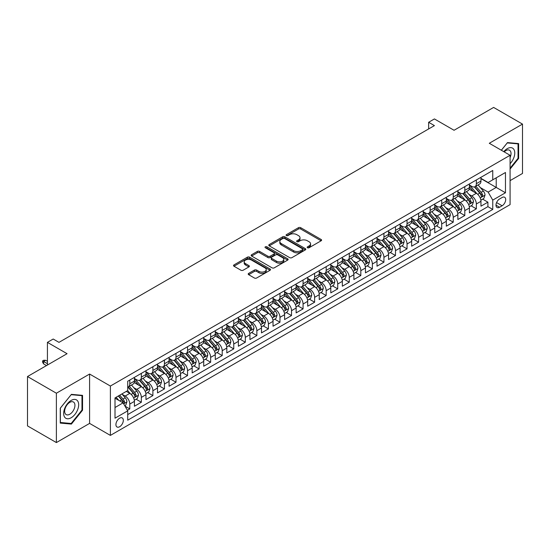 <?xml version="1.0" encoding="UTF-8"?>
<svg xmlns="http://www.w3.org/2000/svg" width="550" height="550" viewBox="0 0 550 550"><rect width="100%" height="100%" fill="white"/><g stroke="black" fill="none" stroke-linecap="round" stroke-linejoin="round"><path stroke-width="0.82" d="M307.491 247.741A1.121 0.646 0 0 0 309.079 247.741L321.131 240.783A1.602 0.928 0 0 0 321.599 240.13A1.602 0.928 0 0 0 321.131 239.477L300.719 227.693A1.602 0.928 0 0 0 298.451 227.693L286.406 234.651A1.121 0.646 0 0 0 286.076 235.104A1.121 0.646 0 0 0 286.406 235.565A1.121 0.646 0 0 0 287.994 235.565L289.548 234.664A5.129 2.963 0 0 1 296.808 234.664L298.506 235.647A5.129 2.963 0 0 1 300.011 237.744A5.129 2.963 0 0 1 298.506 239.834L296.945 240.735A1.121 0.646 0 0 0 296.622 241.196A1.121 0.646 0 0 0 296.945 241.649A1.121 0.646 0 0 0 298.533 241.649L300.094 240.756A5.129 2.963 0 0 1 307.354 240.756L309.052 241.732A5.129 2.963 0 0 1 310.558 243.829A5.129 2.963 0 0 1 309.052 245.926L307.491 246.826A1.121 0.646 0 0 0 307.161 247.28A1.121 0.646 0 0 0 307.491 247.741L307.491 246.826M119.625 426.731A5.225 3.018 120 0 0 123.042 422.125A5.225 3.018 120 0 0 122.238 417.931A5.225 3.018 120 0 0 119.625 418.192A5.225 3.018 120 0 0 116.208 422.799A5.225 3.018 120 0 0 117.012 426.986A5.225 3.018 120 0 0 119.625 426.731M248.676 273.384A1.602 0.928 0 0 0 248.201 274.044A1.602 0.928 0 0 0 248.676 274.697L254.396 278.004A1.602 0.928 0 0 0 256.664 278.004L270.043 270.277A1.602 0.928 0 0 0 270.518 269.624A1.602 0.928 0 0 0 270.043 268.971L249.638 257.187A1.602 0.928 0 0 0 247.369 257.187L233.991 264.907A1.602 0.928 0 0 0 233.516 265.561A1.602 0.928 0 0 0 233.991 266.221L240.907 270.215A1.602 0.928 0 0 0 243.176 270.215L248.903 266.908A1.602 0.928 0 0 0 249.37 266.248A1.602 0.928 0 0 0 248.903 265.595L245.472 263.615A4.29 2.475 0 0 1 244.214 261.862A4.29 2.475 0 0 1 246.861 259.579A4.29 2.475 0 0 1 251.536 260.116L264.969 267.871A4.29 2.475 0 0 1 266.228 269.624A4.29 2.475 0 0 1 263.581 271.913A4.29 2.475 0 0 1 258.906 271.377L256.664 270.077A1.602 0.928 0 0 0 254.396 270.077L248.676 273.384L248.676 274.697M510.084 180.627L522.5 173.456L522.5 124.101L493.618 107.429L454.053 130.274L434.418 118.938L428.643 122.272L434.418 125.606L58.981 342.361L53.206 339.027L47.424 342.361L47.424 365.035M56.382 393.216L56.382 442.571L89.595 423.397L89.595 374.041L56.382 393.216L27.5 376.544L67.066 353.698L47.424 342.361M89.595 374.041L110.385 386.045L510.084 155.286L510.084 204.634L110.385 435.401L110.385 386.045M522.5 124.101L489.287 143.275L510.084 155.286M289.664 257.641A1.602 0.928 0 0 0 291.933 257.641L305.312 249.92A1.602 0.928 0 0 0 305.779 249.26A1.602 0.928 0 0 0 305.312 248.607L284.9 236.823A1.602 0.928 0 0 0 282.631 236.823L269.252 244.551A1.602 0.928 0 0 0 268.785 245.204A1.602 0.928 0 0 0 269.252 245.857L289.664 257.641M265.788 247.981A1.121 0.646 0 0 1 266.929 248.139L266.929 246.806L287.678 258.789A1.602 0.928 0 0 1 288.145 259.442A1.602 0.928 0 0 1 287.678 260.095L274.299 267.822A1.602 0.928 0 0 1 272.03 267.822L251.618 256.039L251.618 254.732A1.602 0.928 0 0 0 251.151 255.386A1.602 0.928 0 0 0 251.618 256.039M251.618 254.732L257.345 251.426A1.602 0.928 0 0 1 259.614 251.426L267.891 256.204A1.602 0.928 0 0 0 270.16 256.204L273.955 254.011A1.602 0.928 0 0 0 274.429 253.357A1.602 0.928 0 0 0 273.955 252.697L265.341 247.727A1.121 0.646 0 0 1 265.011 247.266A1.121 0.646 0 0 1 265.705 246.668A1.121 0.646 0 0 1 266.929 246.806M56.382 442.571L27.5 425.899L27.5 376.544M127.394 410.307L129.793 408.925L125.001 406.154M122.272 394.377L125.173 396.048A6.538 3.774 60 0 1 129.793 404.051L134.413 401.383L134.413 406.257L141.343 402.256L136.091 399.217M133.822 387.709L136.723 389.379A6.538 3.774 60 0 1 141.343 397.382L145.963 394.714L145.963 399.589L152.893 395.581L147.641 392.549M145.372 381.04L148.273 382.711A6.538 3.774 60 0 1 152.893 390.713L157.52 388.046L157.52 392.913L164.45 388.912L159.191 385.88M156.929 374.364L159.83 376.042A6.538 3.774 60 0 1 164.45 384.044L169.07 381.377L169.07 386.244L176 382.243L170.741 379.211M168.479 367.696L171.38 369.373A6.538 3.774 60 0 1 176 377.376L180.62 374.708L180.62 379.576L187.55 375.574L182.298 372.543M180.029 361.027L182.93 362.704A6.538 3.774 60 0 1 187.55 370.707L192.17 368.039L192.17 372.907L199.107 368.906L193.847 365.874M191.586 354.358L194.48 356.036A6.538 3.774 60 0 1 199.107 364.038L203.727 361.371L203.727 366.238L210.657 362.237L205.397 359.205M203.136 347.689L206.037 349.367A6.538 3.774 60 0 1 210.657 357.369L215.277 354.702L215.277 359.569L222.207 355.568L216.954 352.529M214.686 341.021L217.587 342.698A6.538 3.774 60 0 1 222.207 350.701L226.827 348.033L226.827 352.901L233.757 348.899L228.504 345.861M226.236 334.352L229.137 336.022A6.538 3.774 60 0 1 233.757 344.032L238.384 341.364L238.384 346.232L245.314 342.231L240.054 339.192M237.792 327.683L240.694 329.354A6.538 3.774 60 0 1 245.314 337.356L249.934 334.689L249.934 339.563L256.864 335.562L251.604 332.523M249.343 321.014L252.244 322.685A6.538 3.774 60 0 1 256.864 330.688L261.484 328.02L261.484 332.894L268.414 328.886L263.161 325.854M260.893 314.346L263.794 316.016A6.538 3.774 60 0 1 268.414 324.019L273.034 321.351L273.034 326.219L279.971 322.218L274.711 319.186M272.449 307.67L275.344 309.347A6.538 3.774 60 0 1 279.971 317.35L284.591 314.683L284.591 319.55L291.521 315.549L286.261 312.517M283.999 301.001L286.901 302.679A6.538 3.774 60 0 1 291.521 310.681L296.141 308.014L296.141 312.881L303.071 308.88L297.818 305.848M295.549 294.332L298.451 296.01A6.538 3.774 60 0 1 303.071 304.012L307.691 301.345L307.691 306.212L314.621 302.211L309.368 299.179M307.099 287.664L310.001 289.341A6.538 3.774 60 0 1 314.621 297.344L319.241 294.676L319.241 299.544L326.178 295.543L320.918 292.511M318.656 280.995L321.558 282.673A6.538 3.774 60 0 1 326.178 290.675L330.798 288.007L330.798 292.875L337.728 288.874L332.468 285.835M330.206 274.326L333.107 276.004A6.538 3.774 60 0 1 337.728 284.006L342.347 281.339L342.347 286.206L349.278 282.205L344.025 279.166M341.756 267.657L344.657 269.328A6.538 3.774 60 0 1 349.278 277.337L353.897 274.67L353.897 279.538L360.828 275.536L355.575 272.498M353.306 260.989L356.207 262.659A6.538 3.774 60 0 1 360.828 270.662L365.454 267.994L365.454 272.869L372.384 268.868L367.125 265.829M364.863 254.32L367.764 255.991A6.538 3.774 60 0 1 372.384 263.993L377.004 261.326L377.004 266.193L383.934 262.192L378.682 259.16M376.413 247.651L379.314 249.322A6.538 3.774 60 0 1 383.934 257.324L388.554 254.657L388.554 259.524L395.484 255.523L390.232 252.491M387.963 240.976L390.864 242.653A6.538 3.774 60 0 1 395.484 250.656L400.104 247.988L400.104 252.856L407.041 248.854L401.782 245.822M399.52 234.307L402.414 235.984A6.538 3.774 60 0 1 407.041 243.987L411.661 241.319L411.661 246.187L418.591 242.186L413.332 239.154M411.07 227.638L413.971 229.316A6.538 3.774 60 0 1 418.591 237.318L423.211 234.651L423.211 239.518L430.141 235.517L424.889 232.485M422.62 220.969L425.521 222.647A6.538 3.774 60 0 1 430.141 230.649L434.761 227.982L434.761 232.849L441.691 228.848L436.439 225.816M434.17 214.301L437.071 215.978A6.538 3.774 60 0 1 441.691 223.981L446.318 221.313L446.318 226.181L453.248 222.179L447.989 219.141M445.727 207.632L448.628 209.309A6.538 3.774 60 0 1 453.248 217.312L457.868 214.644L457.868 219.512L464.798 215.511L459.539 212.472M457.277 200.963L460.178 202.634A6.538 3.774 60 0 1 464.798 210.643L469.418 207.976L469.418 212.843L476.348 208.842L476.348 203.968A6.538 3.774 -120 0 0 471.728 195.965L468.827 194.294M471.096 205.803L476.348 208.842M134.413 401.383A6.538 3.774 -120 0 0 129.793 393.381L126.328 391.38M145.963 394.714A6.538 3.774 -120 0 0 141.343 386.712L134.2 382.587M157.52 388.046A6.538 3.774 -120 0 0 152.893 380.043L145.75 375.918M169.07 381.377A6.538 3.774 -120 0 0 164.45 373.374L157.307 369.249M180.62 374.708A6.538 3.774 -120 0 0 176 366.706L168.857 362.581M192.17 368.039A6.538 3.774 -120 0 0 187.55 360.037L180.407 355.912M203.727 361.371A6.538 3.774 -120 0 0 199.107 353.368L191.957 349.243M215.277 354.702A6.538 3.774 -120 0 0 210.657 346.699L203.514 342.574M226.827 348.033A6.538 3.774 -120 0 0 222.207 340.024L215.064 335.906M238.384 341.364A6.538 3.774 -120 0 0 233.757 333.355L226.614 329.23M249.934 334.689A6.538 3.774 -120 0 0 245.314 326.686L238.171 322.561M261.484 328.02A6.538 3.774 -120 0 0 256.864 320.018L249.721 315.893M273.034 321.351A6.538 3.774 -120 0 0 268.414 313.349L261.271 309.224M284.591 314.683A6.538 3.774 -120 0 0 279.971 306.68L272.821 302.555M296.141 308.014A6.538 3.774 -120 0 0 291.521 300.011L284.377 295.886M307.691 301.345A6.538 3.774 -120 0 0 303.071 293.343L295.928 289.218M319.241 294.676A6.538 3.774 -120 0 0 314.621 286.674L307.478 282.549M330.798 288.007A6.538 3.774 -120 0 0 326.178 280.005L319.034 275.88M342.347 281.339A6.538 3.774 -120 0 0 337.728 273.329L330.584 269.211M353.897 274.67A6.538 3.774 -120 0 0 349.278 266.661L342.134 262.536M365.454 267.994A6.538 3.774 -120 0 0 360.828 259.992L353.684 255.867M377.004 261.326A6.538 3.774 -120 0 0 372.384 253.323L365.241 249.198M388.554 254.657A6.538 3.774 -120 0 0 383.934 246.654L376.791 242.529M400.104 247.988A6.538 3.774 -120 0 0 395.484 239.986L388.341 235.861M411.661 241.319A6.538 3.774 -120 0 0 407.041 233.317L399.891 229.192M423.211 234.651A6.538 3.774 -120 0 0 418.591 226.648L411.448 222.523M434.761 227.982A6.538 3.774 -120 0 0 430.141 219.979L422.998 215.854M446.318 221.313A6.538 3.774 -120 0 0 441.691 213.311L434.548 209.186M457.868 214.644A6.538 3.774 -120 0 0 453.248 206.635L446.105 202.517M469.418 207.976A6.538 3.774 -120 0 0 464.798 199.966L457.655 195.841M502.109 197.498L499.572 198.969A5.067 2.922 120 0 0 496.258 203.431A5.067 2.922 120 0 0 497.035 207.488A5.067 2.922 120 0 0 499.572 207.24L502.109 205.769A5.067 2.922 120 0 0 505.422 201.307A5.067 2.922 120 0 0 504.646 197.251A5.067 2.922 120 0 0 502.109 197.498M115.005 407.522L123.09 402.854L127.71 410.857L127.71 420.193L492.752 209.44L492.752 200.104L488.132 192.101L480.384 187.626M127.71 410.857L115.005 418.192L115.005 397.918L127.71 390.582L127.71 381.246L492.752 170.486L492.752 179.829L505.464 172.494L505.464 192.768L492.752 200.104M134.413 378.441L136.723 379.775A6.538 3.774 60 0 0 139.989 380.098L144.609 377.431A6.538 3.774 -120 0 0 145.963 374.44L145.963 370.707M145.963 371.772L148.273 373.106A6.538 3.774 60 0 0 151.546 373.429L156.166 370.762A6.538 3.774 -120 0 0 157.52 367.771L157.52 364.038M157.52 365.104L159.83 366.438A6.538 3.774 60 0 0 163.096 366.761L167.716 364.093A6.538 3.774 -120 0 0 169.07 361.103L169.07 357.369M169.07 358.435L171.38 359.769A6.538 3.774 60 0 0 174.646 360.092L179.266 357.424A6.538 3.774 -120 0 0 180.62 354.434L180.62 350.701M180.62 351.766L182.93 353.1A6.538 3.774 60 0 0 186.196 353.423L190.822 350.756A6.538 3.774 -120 0 0 192.17 347.765L192.17 344.032M192.17 345.097L194.48 346.431A6.538 3.774 60 0 0 197.752 346.754L202.373 344.087A6.538 3.774 -120 0 0 203.727 341.096L203.727 337.356M203.727 338.429L206.037 339.762A6.538 3.774 60 0 0 209.303 340.086L213.923 337.418A6.538 3.774 -120 0 0 215.277 334.428L215.277 330.688M215.277 331.76L217.587 333.094A6.538 3.774 60 0 0 220.853 333.417L225.472 330.749A6.538 3.774 -120 0 0 226.827 327.752L226.827 324.019M226.827 325.084L229.137 326.418A6.538 3.774 60 0 0 232.409 326.748L237.029 324.081A6.538 3.774 -120 0 0 238.384 321.083L238.384 317.35M238.384 318.416L240.694 319.749A6.538 3.774 60 0 0 243.959 320.072L248.579 317.405A6.538 3.774 -120 0 0 249.934 314.414L249.934 310.681M249.934 311.747L252.244 313.081A6.538 3.774 60 0 0 255.509 313.404L260.129 310.736A6.538 3.774 -120 0 0 261.484 307.746L261.484 304.012M261.484 305.078L263.794 306.412A6.538 3.774 60 0 0 267.059 306.735L271.679 304.067A6.538 3.774 -120 0 0 273.034 301.077L273.034 297.344M273.034 298.409L275.344 299.743A6.538 3.774 60 0 0 278.616 300.066L283.236 297.399A6.538 3.774 -120 0 0 284.591 294.408L284.591 290.675M284.591 291.741L286.901 293.074A6.538 3.774 60 0 0 290.166 293.397L294.786 290.73A6.538 3.774 -120 0 0 296.141 287.739L296.141 284.006M296.141 285.072L298.451 286.406A6.538 3.774 60 0 0 301.716 286.729L306.336 284.061A6.538 3.774 -120 0 0 307.691 281.071L307.691 277.331M307.691 278.403L310.001 279.737A6.538 3.774 60 0 0 313.273 280.06L317.893 277.393A6.538 3.774 -120 0 0 319.241 274.402L319.241 270.662M319.241 271.734L321.558 273.068A6.538 3.774 60 0 0 324.823 273.391L329.443 270.724A6.538 3.774 -120 0 0 330.798 267.733L330.798 263.993M330.798 265.066L333.107 266.399A6.538 3.774 60 0 0 336.373 266.722L340.993 264.055A6.538 3.774 -120 0 0 342.347 261.058L342.347 257.324M342.347 258.39L344.657 259.724A6.538 3.774 60 0 0 347.923 260.054L352.543 257.379A6.538 3.774 -120 0 0 353.897 254.389L353.897 250.656M353.897 251.721L356.207 253.055A6.538 3.774 60 0 0 359.48 253.378L364.1 250.711A6.538 3.774 -120 0 0 365.454 247.72L365.454 243.987M365.454 245.053L367.764 246.386A6.538 3.774 60 0 0 371.03 246.709L375.65 244.042A6.538 3.774 -120 0 0 377.004 241.051L377.004 237.318M377.004 238.384L379.314 239.718A6.538 3.774 60 0 0 382.58 240.041L387.2 237.373A6.538 3.774 -120 0 0 388.554 234.383L388.554 230.649M388.554 231.715L390.864 233.049A6.538 3.774 60 0 0 394.13 233.372L398.757 230.704A6.538 3.774 -120 0 0 400.104 227.714L400.104 223.981M400.104 225.046L402.414 226.38A6.538 3.774 60 0 0 405.687 226.703L410.307 224.036A6.538 3.774 -120 0 0 411.661 221.045L411.661 217.312M411.661 218.377L413.971 219.711A6.538 3.774 60 0 0 417.237 220.034L421.857 217.367A6.538 3.774 -120 0 0 423.211 214.376L423.211 210.636M423.211 211.709L425.521 213.042A6.538 3.774 60 0 0 428.787 213.366L433.407 210.698A6.538 3.774 -120 0 0 434.761 207.708L434.761 203.968M434.761 205.04L437.071 206.374A6.538 3.774 60 0 0 440.344 206.697L444.964 204.029A6.538 3.774 -120 0 0 446.318 201.039L446.318 197.299M446.318 198.371L448.628 199.705A6.538 3.774 60 0 0 451.894 200.028L456.514 197.361A6.538 3.774 -120 0 0 457.868 194.363L457.868 190.63M457.868 191.696L460.178 193.029A6.538 3.774 60 0 0 463.444 193.359L468.064 190.685A6.538 3.774 -120 0 0 469.418 187.694L469.418 183.961M127.71 414.59L487.905 206.642L487.905 202.173L480.968 206.174L480.968 201.3A6.538 3.774 -120 0 0 476.348 193.298L469.205 189.173M469.418 185.027L471.728 186.361A6.538 3.774 -120 0 0 474.994 186.684A6.538 3.774 -120 0 0 476.348 183.693L476.348 179.96M474.994 186.684L479.621 184.016A6.538 3.774 -120 0 0 480.968 181.026L480.968 177.292M129.793 380.043L129.793 383.776A6.538 3.774 60 0 1 128.439 386.767A6.538 3.774 60 0 1 127.71 387.035M128.439 386.767L133.059 384.099A6.538 3.774 -120 0 0 134.413 381.109L134.413 377.376M141.343 373.374L141.343 377.107A6.538 3.774 60 0 1 139.989 380.098M152.893 366.706L152.893 370.439A6.538 3.774 60 0 1 151.546 373.429M164.45 360.037L164.45 363.77A6.538 3.774 60 0 1 163.096 366.761M176 353.368L176 357.101A6.538 3.774 60 0 1 174.646 360.092M187.55 346.699L187.55 350.433A6.538 3.774 60 0 1 186.196 353.423M199.107 340.024L199.107 343.764A6.538 3.774 60 0 1 197.752 346.754M210.657 333.355L210.657 337.095A6.538 3.774 60 0 1 209.303 340.086M222.207 326.686L222.207 330.426A6.538 3.774 60 0 1 220.853 333.417M233.757 320.018L233.757 323.751A6.538 3.774 60 0 1 232.409 326.748M245.314 313.349L245.314 317.082A6.538 3.774 60 0 1 243.959 320.072M256.864 306.68L256.864 310.413A6.538 3.774 60 0 1 255.509 313.404M268.414 300.011L268.414 303.744A6.538 3.774 60 0 1 267.059 306.735M279.971 293.343L279.971 297.076A6.538 3.774 60 0 1 278.616 300.066M291.521 286.674L291.521 290.407A6.538 3.774 60 0 1 290.166 293.397M303.071 280.005L303.071 283.738A6.538 3.774 60 0 1 301.716 286.729M314.621 273.329L314.621 277.069A6.538 3.774 60 0 1 313.273 280.06M326.178 266.661L326.178 270.401A6.538 3.774 60 0 1 324.823 273.391M337.728 259.992L337.728 263.732A6.538 3.774 60 0 1 336.373 266.722M349.278 253.323L349.278 257.056A6.538 3.774 60 0 1 347.923 260.054M360.828 246.654L360.828 250.387A6.538 3.774 60 0 1 359.48 253.378M372.384 239.986L372.384 243.719A6.538 3.774 60 0 1 371.03 246.709M383.934 233.317L383.934 237.05A6.538 3.774 60 0 1 382.58 240.041M395.484 226.648L395.484 230.381A6.538 3.774 60 0 1 394.13 233.372M407.041 219.979L407.041 223.712A6.538 3.774 60 0 1 405.687 226.703M418.591 213.311L418.591 217.044A6.538 3.774 60 0 1 417.237 220.034M430.141 206.635L430.141 210.375A6.538 3.774 60 0 1 428.787 213.366M441.691 199.966L441.691 203.706A6.538 3.774 60 0 1 440.344 206.697M453.248 193.298L453.248 197.038A6.538 3.774 60 0 1 451.894 200.028M464.798 186.629L464.798 190.362A6.538 3.774 60 0 1 463.444 193.359M464.798 210.643L464.798 215.511M453.248 217.312L453.248 222.179M441.691 223.981L441.691 228.848M430.141 230.649L430.141 235.517M418.591 237.318L418.591 242.186M407.041 243.987L407.041 248.854M395.484 250.656L395.484 255.523M383.934 257.324L383.934 262.192M372.384 263.993L372.384 268.868M360.828 270.662L360.828 275.536M349.278 277.337L349.278 282.205M337.728 284.006L337.728 288.874M326.178 290.675L326.178 295.543M314.621 297.344L314.621 302.211M303.071 304.012L303.071 308.88M291.521 310.681L291.521 315.549M279.971 317.35L279.971 322.218M268.414 324.019L268.414 328.886M256.864 330.688L256.864 335.562M245.314 337.356L245.314 342.231M233.757 344.032L233.757 348.899M222.207 350.701L222.207 355.568M210.657 357.369L210.657 362.237M199.107 364.038L199.107 368.906M187.55 370.707L187.55 375.574M176 377.376L176 382.243M164.45 384.044L164.45 388.912M152.893 390.713L152.893 395.581M141.343 397.382L141.343 402.256M129.793 404.051L129.793 408.925M123.09 402.854L115.005 398.186M488.132 192.101L496.217 187.433L496.217 177.829L505.464 172.494M480.968 178.626L505.464 192.768M480.968 178.358L488.132 182.497L492.752 179.829M89.595 423.397L110.385 435.401M428.643 122.272L428.643 128.941M482.646 199.134L487.905 202.173M487.905 206.642L492.752 209.44M510.084 169.084L518.629 158.448L518.629 143.584L507.485 142.588L501.339 150.233M60.252 423.087L71.397 424.084L82.548 410.217L82.548 395.354L71.397 394.357L60.252 408.224L60.252 423.087M518.052 158.111L518.629 158.448M81.971 409.888L82.548 410.217M70.221 423.404L71.397 424.084M307.945 247.899L309.052 247.259A5.129 2.963 0 0 0 310.558 245.163L310.558 243.829M300.011 237.744L300.011 239.078A5.129 2.963 0 0 1 298.506 241.168L297.399 241.814M321.111 240.797L300.719 229.027A1.602 0.928 0 0 0 298.451 229.027L286.853 235.723M305.291 249.927L284.9 238.157A1.602 0.928 0 0 0 282.631 238.157L269.273 245.871M302.472 249.721A1.121 0.646 0 0 0 302.803 249.26A1.121 0.646 0 0 0 302.472 248.806L284.563 238.459A1.121 0.646 0 0 0 282.975 238.459L281.332 239.408A5.129 2.963 0 0 0 279.826 241.505A5.129 2.963 0 0 0 281.332 243.602L293.576 250.669A5.129 2.963 0 0 0 300.829 250.669L302.472 249.721L302.472 251.054A1.121 0.646 0 0 0 302.803 250.594L302.803 249.26M279.826 241.505L279.826 242.839A5.129 2.963 0 0 0 281.332 244.936L281.332 243.602M302.472 251.054L300.829 252.003A5.129 2.963 0 0 1 293.576 252.003L281.332 244.936M251.639 256.053L257.345 252.759L257.345 251.426M274.429 253.357L274.429 254.691A1.602 0.928 0 0 1 273.955 255.344L270.16 257.538A1.602 0.928 0 0 1 267.891 257.538L259.614 252.759A1.602 0.928 0 0 0 257.345 252.759M266.929 248.139L287.657 260.109M276.478 261.161A4.29 2.475 0 0 0 281.153 261.697A4.29 2.475 0 0 0 283.807 259.407A4.29 2.475 0 0 0 282.549 257.661L277.812 254.925A1.602 0.928 0 0 0 275.543 254.925L271.748 257.118A1.602 0.928 0 0 0 271.281 257.771A1.602 0.928 0 0 0 271.748 258.431L276.478 261.161L276.478 262.494A4.29 2.475 0 0 0 281.153 263.031A4.29 2.475 0 0 0 283.807 260.741L283.807 259.407M271.281 257.771L271.281 259.105A1.602 0.928 0 0 0 271.748 259.765L271.748 258.431M276.478 262.494L271.748 259.765M266.228 269.624L266.228 270.957A4.29 2.475 0 0 1 263.581 273.247A4.29 2.475 0 0 1 258.906 272.711L256.664 271.418A1.602 0.928 0 0 0 254.396 271.418L248.696 274.711M244.214 261.862L244.214 263.196A4.29 2.475 0 0 0 245.472 264.949L245.472 263.615M248.875 266.915L245.472 264.949M270.022 270.291L249.638 258.521A1.602 0.928 0 0 0 247.369 258.521L234.011 266.228M480.872 200.159L483.856 198.433L485.011 195.099A4.331 2.502 -120 0 0 483.326 191.036L478.046 184.924M476.994 193.724L470.731 186.478A12.499 7.219 -120 0 0 469.418 185.103M473.557 191.689L470.058 187.633A10.374 5.988 -120 0 0 469.418 186.938M474.409 186.924L479.744 193.105A4.331 2.502 60 0 1 481.291 196.082C481.938 196.955 482.405 196.687 482.673 195.284A4.331 2.502 -120 0 0 481.133 192.301L475.853 186.189M474.719 186.821L480.459 193.462A2.207 1.272 60 0 1 481.016 194.322L482.673 195.284M481.291 196.082L481.607 196.597M510.084 163.714A10.622 6.133 120 0 0 514.621 151.401A10.622 6.133 120 0 0 507.251 148.644A10.622 6.133 120 0 0 503.772 151.642M510.084 157.534A7.267 4.201 120 0 0 509.52 150.233A7.267 4.201 120 0 0 505.883 150.59A7.267 4.201 120 0 0 504.206 151.889M501.359 150.246L507.251 142.917L518.052 143.88L518.052 158.283L510.084 168.197M517.337 143.468L518.052 143.88M77.667 409.668A10.622 6.133 120 0 0 74.924 399.41A10.622 6.133 120 0 0 64.666 408.506A10.622 6.133 120 0 0 67.409 418.763A10.622 6.133 120 0 0 77.667 409.668M74.25 408.698A7.267 4.201 120 0 0 73.432 402.002A7.267 4.201 120 0 0 65.347 407.901A7.267 4.201 120 0 0 66.165 414.597A7.267 4.201 120 0 0 74.25 408.698M60.362 422.524L60.362 408.127L71.163 394.687L81.971 395.649L81.971 410.053L71.163 423.493L60.252 422.462M81.249 395.237L81.971 395.649M469.322 206.827L472.306 205.102L473.461 201.768A4.331 2.502 -120 0 0 471.776 197.704L466.496 191.593M465.438 200.393L459.181 193.146A12.499 7.219 -120 0 0 457.868 191.771M462.007 198.357L458.507 194.301A10.374 5.988 -120 0 0 457.868 193.607M462.859 193.593L468.194 199.774A4.331 2.502 60 0 1 469.741 202.758C470.388 203.624 470.848 203.356 471.123 201.953A4.331 2.502 -120 0 0 469.583 198.969L464.303 192.857M463.169 193.49L468.909 200.131A2.207 1.272 60 0 1 469.459 200.998L471.123 201.953M469.741 202.758L470.051 203.266M457.772 213.496L460.756 211.771L461.911 208.436A4.331 2.502 -120 0 0 460.226 204.373L454.946 198.261M453.888 207.061L447.631 199.815A12.499 7.219 -120 0 0 446.318 198.44M450.457 205.026L446.957 200.97A10.374 5.988 -120 0 0 446.318 200.276M451.303 200.262L456.644 206.442A4.331 2.502 60 0 1 458.184 209.426C458.837 210.292 459.298 210.024 459.573 208.622A4.331 2.502 -120 0 0 458.026 205.638L452.753 199.533M451.619 200.159L457.353 206.8A2.207 1.272 60 0 1 457.909 207.666L459.573 208.622M458.184 209.426L458.501 209.935M446.215 220.165L449.206 218.446L450.361 215.105A4.331 2.502 -120 0 0 448.669 211.042L443.396 204.93M442.337 213.73L436.074 206.484A12.499 7.219 -120 0 0 434.761 205.109M438.9 211.695L435.401 207.646A10.374 5.988 -120 0 0 434.761 206.944M439.752 206.931L445.087 213.111A4.331 2.502 60 0 1 446.634 216.095C447.288 216.961 447.748 216.7 448.023 215.291A4.331 2.502 -120 0 0 446.476 212.314L441.196 206.202M440.069 206.827L445.803 213.469A2.207 1.272 60 0 1 446.359 214.335L448.023 215.291M446.634 216.095L446.951 216.604M434.665 226.834L437.649 225.115L438.804 221.781A4.331 2.502 -120 0 0 437.119 217.711L431.839 211.599M430.788 220.399L424.524 213.153A12.499 7.219 -120 0 0 423.211 211.778M427.35 218.364L423.851 214.314A10.374 5.988 -120 0 0 423.211 213.613M428.203 213.599L433.538 219.78A4.331 2.502 60 0 1 435.084 222.764C435.731 223.63 436.198 223.369 436.466 221.959A4.331 2.502 -120 0 0 434.926 218.982L429.646 212.871M428.512 213.496L434.252 220.137A2.207 1.272 60 0 1 434.809 221.004L436.466 221.959M435.084 222.764L435.401 223.272M423.115 233.502L426.099 231.784L427.254 228.449A4.331 2.502 -120 0 0 425.569 224.379L420.289 218.274M419.231 227.067L412.974 219.821A12.499 7.219 -120 0 0 411.661 218.446M415.8 225.032L412.301 220.983A10.374 5.988 -120 0 0 411.661 220.282M416.646 220.268L421.987 226.449A4.331 2.502 60 0 1 423.527 229.433C424.181 230.306 424.641 230.038 424.916 228.635A4.331 2.502 -120 0 0 423.376 225.651L418.096 219.539M416.962 220.165L422.696 226.806A2.207 1.272 60 0 1 423.252 227.673L424.916 228.635M423.527 229.433L423.844 229.948M411.565 240.178L414.549 238.452L415.704 235.118A4.331 2.502 -120 0 0 414.019 231.055L408.739 224.943M407.681 233.736L401.424 226.49A12.499 7.219 -120 0 0 400.104 225.115M404.25 231.708L400.744 227.652A10.374 5.988 -120 0 0 400.104 226.958M405.096 226.937L410.438 233.117A4.331 2.502 60 0 1 411.978 236.101C412.631 236.974 413.091 236.706 413.366 235.304A4.331 2.502 -120 0 0 411.819 232.32L406.546 226.208M405.412 226.841L411.146 233.482A2.207 1.272 60 0 1 411.703 234.341L413.366 235.304M411.978 236.101L412.294 236.617M400.008 246.847L402.999 245.121L404.147 241.787A4.331 2.502 -120 0 0 402.462 237.724L397.189 231.612M396.131 240.405L389.868 233.159A12.499 7.219 -120 0 0 388.554 231.784M392.693 238.377L389.194 234.321A10.374 5.988 -120 0 0 388.554 233.626M393.546 233.606L398.881 239.786A4.331 2.502 60 0 1 400.428 242.77C401.081 243.643 401.541 243.375 401.816 241.972A4.331 2.502 -120 0 0 400.269 238.989L394.989 232.877M393.862 233.509L399.596 240.151A2.207 1.272 60 0 1 400.152 241.01L401.816 241.972M400.428 242.77L400.744 243.286M388.458 253.516L391.442 251.79L392.597 248.456A4.331 2.502 -120 0 0 390.913 244.393L385.632 238.281M384.574 247.081L378.317 239.827A12.499 7.219 -120 0 0 377.004 238.459M381.143 245.046L377.644 240.989A10.374 5.988 -120 0 0 377.004 240.295M381.996 240.274L387.331 246.455A4.331 2.502 60 0 1 388.877 249.439C389.524 250.312 389.984 250.044 390.259 248.641A4.331 2.502 -120 0 0 388.719 245.657L383.439 239.546M382.305 240.178L388.046 246.819A2.207 1.272 60 0 1 388.596 247.679L390.259 248.641M388.877 249.439L389.187 249.954M376.908 260.184L379.892 258.459L381.047 255.124A4.331 2.502 -120 0 0 379.362 251.061L374.082 244.949M373.024 253.749L366.768 246.496A12.499 7.219 -120 0 0 365.454 245.128M369.593 251.714L366.094 247.658A10.374 5.988 -120 0 0 365.454 246.964M370.439 246.943L375.781 253.131A4.331 2.502 60 0 1 377.321 256.107C377.974 256.981 378.434 256.712 378.709 255.31A4.331 2.502 -120 0 0 377.163 252.326L371.889 246.214M370.755 246.847L376.489 253.488A2.207 1.272 60 0 1 377.046 254.347L378.709 255.31M377.321 256.107L377.637 256.623M365.351 266.853L368.342 265.127L369.497 261.793A4.331 2.502 -120 0 0 367.806 257.73L362.533 251.618M361.474 260.418L355.211 253.172A12.499 7.219 -120 0 0 353.897 251.797M358.043 258.383L354.537 254.327A10.374 5.988 -120 0 0 353.897 253.633M358.889 253.619L364.231 259.799A4.331 2.502 60 0 1 365.771 262.776C366.424 263.649 366.884 263.381 367.159 261.979A4.331 2.502 -120 0 0 365.612 258.995L360.332 252.883M359.205 253.516L364.939 260.157A2.207 1.272 60 0 1 365.496 261.016L367.159 261.979M365.771 262.776L366.087 263.292M353.801 273.522L356.785 271.796L357.94 268.462A4.331 2.502 -120 0 0 356.256 264.399L350.976 258.287M349.924 267.087L343.661 259.841A12.499 7.219 -120 0 0 342.347 258.466M346.486 265.052L342.987 260.996A10.374 5.988 -120 0 0 342.347 260.301M347.339 260.288L352.674 266.468A4.331 2.502 60 0 1 354.221 269.452C354.867 270.318 355.334 270.05 355.603 268.647A4.331 2.502 -120 0 0 354.062 265.664L348.782 259.552M347.648 260.184L353.389 266.826A2.207 1.272 60 0 1 353.946 267.692L355.603 268.647M354.221 269.452L354.537 269.961M342.251 280.191L345.235 278.465L346.39 275.131A4.331 2.502 -120 0 0 344.706 271.067L339.426 264.956M338.367 273.756L332.111 266.509A12.499 7.219 -120 0 0 330.798 265.134M334.936 271.721L331.437 267.671A10.374 5.988 -120 0 0 330.798 266.97M335.782 266.956L341.124 273.137A4.331 2.502 60 0 1 342.664 276.121C343.317 276.987 343.778 276.719 344.053 275.316A4.331 2.502 -120 0 0 342.512 272.332L337.232 266.228M336.098 266.853L341.832 273.494A2.207 1.272 60 0 1 342.389 274.361L344.053 275.316M342.664 276.121L342.98 276.629M330.701 286.859L333.685 285.141L334.84 281.799A4.331 2.502 -120 0 0 333.156 277.736L327.876 271.624M326.817 280.424L320.561 273.178A12.499 7.219 -120 0 0 319.241 271.803M323.386 278.389L319.88 274.34A10.374 5.988 -120 0 0 319.241 273.639M324.232 273.625L329.574 279.806A4.331 2.502 60 0 1 331.114 282.789C331.767 283.656 332.228 283.394 332.502 281.985A4.331 2.502 -120 0 0 330.956 279.008L325.683 272.896M324.548 273.522L330.282 280.163A2.207 1.272 60 0 1 330.839 281.029L332.502 281.985M331.114 282.789L331.43 283.298M319.144 293.528L322.135 291.809L323.283 288.475A4.331 2.502 -120 0 0 321.599 284.405L316.326 278.293M315.267 287.093L309.004 279.847A12.499 7.219 -120 0 0 307.691 278.472M311.829 285.058L308.33 281.009A10.374 5.988 -120 0 0 307.691 280.308M312.682 280.294L318.017 286.474A4.331 2.502 60 0 1 319.564 289.458C320.217 290.324 320.678 290.063 320.952 288.654A4.331 2.502 -120 0 0 319.406 285.677L314.126 279.565M312.998 280.191L318.732 286.832A2.207 1.272 60 0 1 319.289 287.698L320.952 288.654M319.564 289.458L319.88 289.967M307.594 300.197L310.578 298.478L311.733 295.144A4.331 2.502 -120 0 0 310.049 291.074L304.769 284.969M303.71 293.762L297.454 286.516A12.499 7.219 -120 0 0 296.141 285.141M300.279 291.727L296.78 287.678A10.374 5.988 -120 0 0 296.141 286.976M301.132 286.962L306.467 293.143A4.331 2.502 60 0 1 308.014 296.127C308.66 297 309.121 296.732 309.396 295.329A4.331 2.502 -120 0 0 307.856 292.346L302.576 286.234M301.441 286.859L307.182 293.501A2.207 1.272 60 0 1 307.732 294.367L309.396 295.329M308.014 296.127L308.323 296.643M296.044 306.873L299.028 305.147L300.183 301.812A4.331 2.502 -120 0 0 298.499 297.749L293.219 291.637M292.16 300.431L285.904 293.184A12.499 7.219 -120 0 0 284.591 291.809M288.729 298.403L285.23 294.346A10.374 5.988 -120 0 0 284.591 293.652M289.575 293.631L294.917 299.812A4.331 2.502 60 0 1 296.457 302.796C297.11 303.669 297.571 303.401 297.846 301.998A4.331 2.502 -120 0 0 296.299 299.014L291.026 292.903M289.891 293.535L295.625 300.176A2.207 1.272 60 0 1 296.182 301.036L297.846 301.998M296.457 302.796L296.773 303.311M284.494 313.541L287.478 311.816L288.633 308.481A4.331 2.502 -120 0 0 286.942 304.418L281.669 298.306M280.61 307.099L274.347 299.853A12.499 7.219 -120 0 0 273.034 298.478M277.179 305.071L273.673 301.015A10.374 5.988 -120 0 0 273.034 300.321M278.025 300.3L283.367 306.481A4.331 2.502 60 0 1 284.907 309.464C285.56 310.337 286.021 310.069 286.296 308.667A4.331 2.502 -120 0 0 284.749 305.683L279.469 299.571M278.341 300.204L284.075 306.845A2.207 1.272 60 0 1 284.632 307.704L286.296 308.667M284.907 309.464L285.223 309.98M272.938 320.21L275.921 318.484L277.076 315.15A4.331 2.502 -120 0 0 275.392 311.087L270.112 304.975M269.06 313.775L262.797 306.522A12.499 7.219 -120 0 0 261.484 305.154M265.623 311.74L262.123 307.684A10.374 5.988 -120 0 0 261.484 306.989M266.475 306.969L271.81 313.149A4.331 2.502 60 0 1 273.357 316.133C274.003 317.006 274.471 316.738 274.739 315.336A4.331 2.502 -120 0 0 273.199 312.352L267.919 306.24M266.784 306.873L272.525 313.514A2.207 1.272 60 0 1 273.082 314.373L274.739 315.336M273.357 316.133L273.673 316.649M261.387 326.879L264.371 325.153L265.526 321.819A4.331 2.502 -120 0 0 263.842 317.756L258.562 311.644M257.503 320.444L251.247 313.191A12.499 7.219 -120 0 0 249.934 311.822M254.072 318.409L250.573 314.353A10.374 5.988 -120 0 0 249.934 313.658M254.918 313.644L260.26 319.825A4.331 2.502 60 0 1 261.807 322.802C262.453 323.675 262.914 323.407 263.189 322.004A4.331 2.502 -120 0 0 261.649 319.021L256.369 312.909M255.234 313.541L260.975 320.183A2.207 1.272 60 0 1 261.525 321.042L263.189 322.004M261.807 322.802L262.116 323.317M249.837 333.548L252.821 331.822L253.976 328.488A4.331 2.502 -120 0 0 252.292 324.424L247.012 318.312M245.953 327.113L239.697 319.866A12.499 7.219 -120 0 0 238.384 318.491M242.522 325.077L239.016 321.021A10.374 5.988 -120 0 0 238.384 320.327M243.368 320.313L248.71 326.494A4.331 2.502 60 0 1 250.25 329.471C250.903 330.344 251.364 330.076 251.639 328.673A4.331 2.502 -120 0 0 250.092 325.689L244.819 319.577M243.684 320.21L249.418 326.851A2.207 1.272 60 0 1 249.975 327.711L251.639 328.673M250.25 329.471L250.566 329.986M238.281 340.216L241.271 338.491L242.426 335.156A4.331 2.502 -120 0 0 240.735 331.093L235.462 324.981M234.403 333.781L228.14 326.535A12.499 7.219 -120 0 0 226.827 325.16M230.966 331.746L227.466 327.69A10.374 5.988 -120 0 0 226.827 326.996M231.818 326.982L237.153 333.163A4.331 2.502 60 0 1 238.7 336.146C239.353 337.012 239.814 336.744 240.089 335.342A4.331 2.502 -120 0 0 238.542 332.358L233.262 326.246M232.134 326.879L237.868 333.52A2.207 1.272 60 0 1 238.425 334.386L240.089 335.342M238.7 336.146L239.016 336.655M226.731 346.885L229.714 345.159L230.869 341.825A4.331 2.502 -120 0 0 229.185 337.762L223.905 331.65M222.846 340.45L216.59 333.204A12.499 7.219 -120 0 0 215.277 331.829M219.416 338.415L215.916 334.366A10.374 5.988 -120 0 0 215.277 333.664M220.268 333.651L225.603 339.831A4.331 2.502 60 0 1 227.15 342.815C227.796 343.681 228.264 343.413 228.532 342.011A4.331 2.502 -120 0 0 226.992 339.027L221.712 332.922M220.577 333.548L226.318 340.189A2.207 1.272 60 0 1 226.875 341.055L228.532 342.011M227.15 342.815L227.459 343.324M215.181 353.554L218.164 351.835L219.319 348.494A4.331 2.502 -120 0 0 217.635 344.431L212.355 338.319M211.296 347.119L205.04 339.873A12.499 7.219 -120 0 0 203.727 338.498M207.866 345.084L204.366 341.034A10.374 5.988 -120 0 0 203.727 340.333M208.711 340.319L214.053 346.5A4.331 2.502 60 0 1 215.593 349.484C216.246 350.35 216.707 350.089 216.982 348.679A4.331 2.502 -120 0 0 215.442 345.702L210.162 339.591M209.028 340.216L214.761 346.857A2.207 1.272 60 0 1 215.318 347.724L216.982 348.679M215.593 349.484L215.909 349.993M203.631 360.223L206.614 358.504L207.769 355.169A4.331 2.502 -120 0 0 206.078 351.099L200.805 344.988M199.746 353.788L193.483 346.541A12.499 7.219 -120 0 0 192.17 345.166M196.316 351.752L192.809 347.703A10.374 5.988 -120 0 0 192.17 347.002M197.161 346.988L202.503 353.169A4.331 2.502 60 0 1 204.043 356.152C204.696 357.019 205.157 356.757 205.432 355.348A4.331 2.502 -120 0 0 203.885 352.371L198.612 346.259M197.478 346.885L203.211 353.526A2.207 1.272 60 0 1 203.768 354.393L205.432 355.348M204.043 356.152L204.359 356.668M192.074 366.891L195.058 365.172L196.212 361.838A4.331 2.502 -120 0 0 194.528 357.768L189.248 351.663M188.196 360.456L181.933 353.21A12.499 7.219 -120 0 0 180.62 351.835M184.759 358.421L181.259 354.372A10.374 5.988 -120 0 0 180.62 353.671M185.611 353.657L190.946 359.837A4.331 2.502 60 0 1 192.493 362.821C193.139 363.694 193.607 363.426 193.875 362.024A4.331 2.502 -120 0 0 192.335 359.04L187.055 352.928M185.921 353.554L191.661 360.195A2.207 1.272 60 0 1 192.218 361.061L193.875 362.024M192.493 362.821L192.809 363.337M180.524 373.567L183.508 371.841L184.663 368.507A4.331 2.502 -120 0 0 182.978 364.444L177.698 358.332M176.639 367.125L170.383 359.879A12.499 7.219 -120 0 0 169.07 358.504M173.209 365.097L169.709 361.041A10.374 5.988 -120 0 0 169.07 360.346M174.061 360.326L179.396 366.506A4.331 2.502 60 0 1 180.943 369.49C181.589 370.363 182.05 370.095 182.325 368.692A4.331 2.502 -120 0 0 180.785 365.709L175.505 359.597M174.371 360.229L180.111 366.871A2.207 1.272 60 0 1 180.661 367.73L182.325 368.692M180.943 369.49L181.252 370.006M168.974 380.236L171.958 378.51L173.113 375.176A4.331 2.502 -120 0 0 171.428 371.112L166.148 365.001M165.089 373.794L158.833 366.547A12.499 7.219 -120 0 0 157.52 365.172M161.659 371.766L158.159 367.709A10.374 5.988 -120 0 0 157.52 367.015M162.504 366.994L167.846 373.175A4.331 2.502 60 0 1 169.386 376.159C170.039 377.032 170.5 376.764 170.775 375.361A4.331 2.502 -120 0 0 169.228 372.377L163.955 366.266M162.821 366.898L168.554 373.539A2.207 1.272 60 0 1 169.111 374.399L170.775 375.361M169.386 376.159L169.703 376.674M157.417 386.904L160.407 385.179L161.562 381.844A4.331 2.502 -120 0 0 159.871 377.781L154.598 371.669M153.539 380.469L147.276 373.216A12.499 7.219 -120 0 0 145.963 371.848M150.102 378.434L146.603 374.378A10.374 5.988 -120 0 0 145.963 373.684M150.954 373.663L156.289 379.844A4.331 2.502 60 0 1 157.836 382.828C158.489 383.701 158.95 383.433 159.225 382.03A4.331 2.502 -120 0 0 157.678 379.046L152.398 372.934M151.271 373.567L157.004 380.208A2.207 1.272 60 0 1 157.561 381.067L159.225 382.03M157.836 382.828L158.153 383.343M145.867 393.573L148.851 391.848L150.006 388.513A4.331 2.502 -120 0 0 148.321 384.45L143.041 378.338M141.989 387.138L135.726 379.885A12.499 7.219 -120 0 0 134.413 378.517M138.552 385.103L135.053 381.047A10.374 5.988 -120 0 0 134.413 380.353M139.404 380.339L144.739 386.519A4.331 2.502 60 0 1 146.286 389.496C146.933 390.369 147.4 390.101 147.668 388.699A4.331 2.502 -120 0 0 146.128 385.715L140.848 379.603M139.714 380.236L145.454 386.877A2.207 1.272 60 0 1 146.011 387.736L147.668 388.699M146.286 389.496L146.603 390.012M134.317 400.242L137.301 398.516L138.456 395.182A4.331 2.502 -120 0 0 136.771 391.119L131.491 385.007M130.433 393.807L127.669 390.603M127.002 391.772L126.555 391.249M127.848 387.007L133.189 393.188A4.331 2.502 60 0 1 134.729 396.165C135.382 397.038 135.843 396.77 136.118 395.368A4.331 2.502 -120 0 0 134.578 392.384L129.298 386.272M128.164 386.904L133.897 393.546A2.207 1.272 60 0 1 134.454 394.405L136.118 395.368M134.729 396.165L135.046 396.681M124.767 405.756L125.751 405.185L126.906 401.851A4.331 2.502 -120 0 0 125.221 397.788L121.894 393.938M118.793 400.373L116.119 397.272M115.452 398.441L115.005 397.925M118.312 396.007L121.639 399.857A4.331 2.502 60 0 1 123.179 402.841C123.833 403.707 124.293 403.439 124.568 402.036A4.331 2.502 -120 0 0 123.021 399.053L119.701 395.209M118.58 395.856L122.348 400.214A2.207 1.272 60 0 1 122.904 401.081L124.568 402.036M123.179 402.841L123.496 403.349M43.615 363.901L42.577 362.237L42.577 360.903L43.732 360.236L45.691 360.305L43.615 361.501L43.615 363.901L46.502 365.571M42.577 360.903L47.424 363.701M45.691 360.305L47.424 361.302M125.173 396.048L129.793 393.381M136.723 389.379L141.343 386.712M148.273 382.711L152.893 380.043M159.83 376.042L164.45 373.374M171.38 369.373L176 366.706M182.93 362.704L187.55 360.037M194.48 356.036L199.107 353.368M206.037 349.367L210.657 346.699M217.587 342.698L222.207 340.024M229.137 336.022L233.757 333.355M240.694 329.354L245.314 326.686M252.244 322.685L256.864 320.018M263.794 316.016L268.414 313.349M275.344 309.347L279.971 306.68M286.901 302.679L291.521 300.011M298.451 296.01L303.071 293.343M310.001 289.341L314.621 286.674M321.558 282.673L326.178 280.005M333.107 276.004L337.728 273.329M344.657 269.328L349.278 266.661M356.207 262.659L360.828 259.992M367.764 255.991L372.384 253.323M379.314 249.322L383.934 246.654M390.864 242.653L395.484 239.986M402.414 235.984L407.041 233.317M413.971 229.316L418.591 226.648M425.521 222.647L430.141 219.979M437.071 215.978L441.691 213.311M448.628 209.309L453.248 206.635M460.178 202.634L464.798 199.966M471.728 195.965L476.348 193.298M476.348 183.693L480.968 181.026M129.793 383.776L134.413 381.109M141.343 377.107L145.963 374.44M152.893 370.439L157.52 367.771M164.45 363.77L169.07 361.103M176 357.101L180.62 354.434M187.55 350.433L192.17 347.765M199.107 343.764L203.727 341.096M210.657 337.095L215.277 334.428M222.207 330.426L226.827 327.752M233.757 323.751L238.384 321.083M245.314 317.082L249.934 314.414M256.864 310.413L261.484 307.746M268.414 303.744L273.034 301.077M279.971 297.076L284.591 294.408M291.521 290.407L296.141 287.739M303.071 283.738L307.691 281.071M314.621 277.069L319.241 274.402M326.178 270.401L330.798 267.733M337.728 263.732L342.347 261.058M349.278 257.056L353.897 254.389M360.828 250.387L365.454 247.72M372.384 243.719L377.004 241.051M383.934 237.05L388.554 234.383M395.484 230.381L400.104 227.714M407.041 223.712L411.661 221.045M418.591 217.044L423.211 214.376M430.141 210.375L434.761 207.708M441.691 203.706L446.318 201.039M453.248 197.038L457.868 194.363M464.798 190.362L469.418 187.694M476.348 203.968L480.968 201.3M496.574 202.572L502.109 205.769M495.99 205.171L499.572 207.24M309.052 247.259L309.052 245.926M296.945 241.649L296.945 240.735M298.506 241.168L298.506 239.834M286.406 235.565L286.406 234.651M298.451 229.027L298.451 227.693M300.719 229.027L300.719 227.693M321.131 240.783L321.131 239.477M269.252 245.857L269.252 244.551M282.631 238.157L282.631 236.823M284.9 238.157L284.9 236.823M305.312 249.92L305.312 248.607M293.576 252.003L293.576 250.669M300.829 252.003L300.829 250.669M259.614 252.759L259.614 251.426M267.891 257.538L267.891 256.204M270.16 257.538L270.16 256.204M273.955 255.344L273.955 254.011M287.678 260.095L287.678 258.789M254.396 271.418L254.396 270.077M256.664 271.418L256.664 270.077M258.906 272.711L258.906 271.377M248.903 266.908L248.903 265.595M233.991 266.221L233.991 264.907M247.369 258.521L247.369 257.187M249.638 258.521L249.638 257.187M270.043 270.277L270.043 268.971M480.212 197.938L484.983 195.181M470.731 186.478L471.329 186.134M481.133 192.301L483.326 191.036M477.682 194.294L479.744 193.105M468.662 204.607L473.433 201.85M459.181 193.146L459.772 192.803M469.583 198.969L471.776 197.704M466.132 200.963L468.194 199.774M457.112 211.276L461.883 208.526M447.631 199.815L448.223 199.471M458.026 205.638L460.226 204.373M454.575 207.632L456.644 206.442M445.555 217.944L450.326 215.194M436.074 206.484L436.672 206.14M446.476 212.314L448.669 211.042M443.025 214.301L445.087 213.111M434.005 224.613L438.776 221.863M424.524 213.153L425.123 212.809M434.926 218.982L437.119 217.711M431.475 220.969L433.538 219.78M422.455 231.289L427.226 228.532M412.974 219.821L413.566 219.478M423.376 225.651L425.569 224.379M419.925 227.645L421.987 226.449M410.905 237.958L415.676 235.201M401.424 226.49L402.016 226.146M411.819 232.32L414.019 231.055M408.368 234.314L410.438 233.117M399.348 244.626L404.119 241.869M389.868 233.159L390.466 232.815M400.269 238.989L402.462 237.724M396.818 240.982L398.881 239.786M387.798 251.295L392.569 248.538M378.317 239.827L378.909 239.484M388.719 245.657L390.913 244.393M385.268 247.651L387.331 246.455M376.248 257.964L381.019 255.207M366.768 246.496L367.359 246.159M377.163 252.326L379.362 251.061M373.711 254.32L375.781 253.131M364.691 264.632L369.462 261.876M355.211 253.172L355.809 252.828M365.612 258.995L367.806 257.73M362.161 260.989L364.231 259.799M353.141 271.301L357.913 268.544M343.661 259.841L344.259 259.497M354.062 265.664L356.256 264.399M350.611 267.657L352.674 266.468M341.591 277.97L346.363 275.22M332.111 266.509L332.702 266.166M342.512 272.332L344.706 271.067M339.061 274.326L341.124 273.137M330.041 284.639L334.812 281.889M320.561 273.178L321.152 272.834M330.956 279.008L333.156 277.736M327.504 280.995L329.574 279.806M318.484 291.308L323.256 288.558M309.004 279.847L309.602 279.503M319.406 285.677L321.599 284.405M315.954 287.664L318.017 286.474M306.934 297.983L311.706 295.226M297.454 286.516L298.052 286.172M307.856 292.346L310.049 291.074M304.404 294.339L306.467 293.143M295.384 304.652L300.156 301.895M285.904 293.184L286.495 292.841M296.299 299.014L298.499 297.749M292.854 301.008L294.917 299.812M283.827 311.321L288.606 308.564M274.347 299.853L274.945 299.509M284.749 305.683L286.942 304.418M281.298 307.677L283.367 306.481M272.278 317.989L277.049 315.232M262.797 306.522L263.395 306.178M273.199 312.352L275.392 311.087M269.748 314.346L271.81 313.149M260.728 324.658L265.499 321.901M251.247 313.191L251.838 312.854M261.649 319.021L263.842 317.756M258.197 321.014L260.26 319.825M249.178 331.327L253.949 328.57M239.697 319.866L240.288 319.522M250.092 325.689L252.292 324.424M246.641 327.683L248.71 326.494M237.621 337.996L242.392 335.239M228.14 326.535L228.738 326.191M238.542 332.358L240.735 331.093M235.091 334.352L237.153 333.163M226.071 344.664L230.842 341.914M216.59 333.204L217.188 332.86M226.992 339.027L229.185 337.762M223.541 341.021L225.603 339.831M214.521 351.333L219.292 348.583M205.04 339.873L205.631 339.529M215.442 345.702L217.635 344.431M211.991 347.689L214.053 346.5M202.971 358.002L207.742 355.252M193.483 346.541L194.081 346.197M203.885 352.371L206.078 351.099M200.434 354.358L202.503 353.169M191.414 364.678L196.185 361.921M181.933 353.21L182.531 352.866M192.335 359.04L194.528 357.768M188.884 361.034L190.946 359.837M179.864 371.346L184.635 368.589M170.383 359.879L170.974 359.535M180.785 365.709L182.978 364.444M177.334 367.703L179.396 366.506M168.314 378.015L173.085 375.258M158.833 366.547L159.424 366.204M169.228 372.377L171.428 371.112M165.777 374.371L167.846 373.175M156.757 384.684L161.528 381.927M147.276 373.216L147.874 372.873M157.678 379.046L159.871 377.781M154.227 381.04L156.289 379.844M145.207 391.353L149.978 388.596M135.726 379.885L136.324 379.548M146.128 385.715L148.321 384.45M142.677 387.709L144.739 386.519M133.657 398.021L138.428 395.264M134.578 392.384L136.771 391.119M131.127 394.377L133.189 393.188M123.64 403.803L126.878 401.933M123.021 399.053L125.221 397.788M119.769 400.936L121.639 399.857"/></g></svg>
